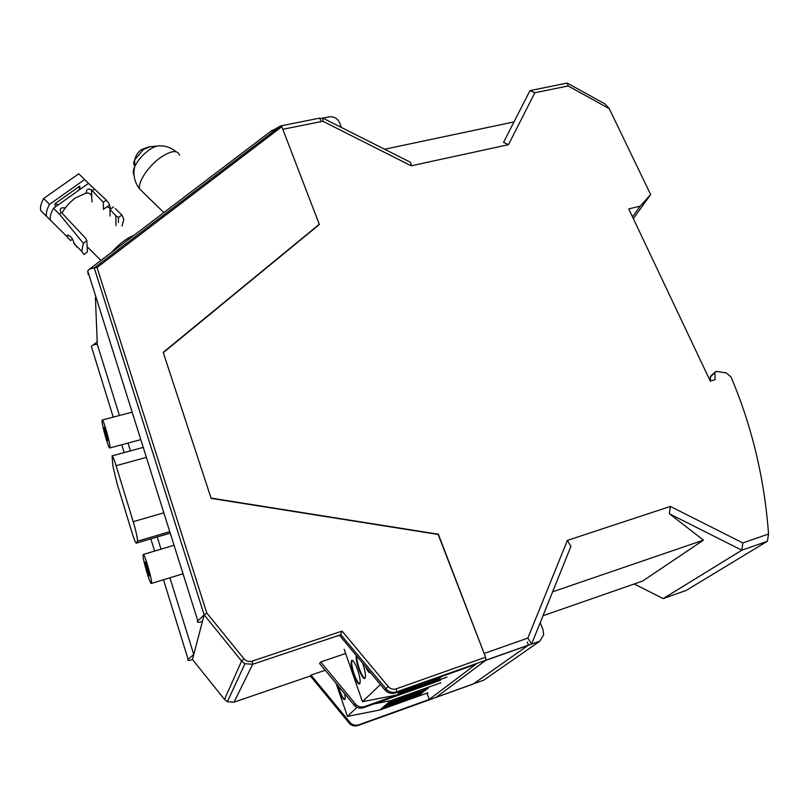 <?xml version="1.0" encoding="UTF-8"?>
<svg xmlns="http://www.w3.org/2000/svg" width="809" height="809" viewBox="0 0 809 809"><rect width="100%" height="100%" fill="white"/><g stroke="black" fill="none" stroke-linecap="round" stroke-linejoin="round"><path stroke-width="1.21" d="M88.11 274.322L87.716 270.934L89.577 269.084L94.238 267.88L204.161 614.901L241.598 661.054L244.935 663.724L252.701 664.26L340.862 634.741L387.147 690.117C390.059 692.383 393.214 692.969 396.612 691.897L528.469 645.107L473.255 684.02L358.094 725.481C355.141 726.431 352.411 725.936 349.913 723.984L310.353 675.99L311.01 675.111L350.702 723.256L349.913 723.984M197.265 621.383L204.161 614.901L202.452 621.393C198.802 622.596 197.072 622.596 197.265 621.383M269.539 132.251L280.733 125.891L94.238 267.88L97.05 267.486L206.78 612.989L204.161 614.901M206.78 612.989L243.964 658.799C246.179 661.256 248.899 662.045 252.105 661.145L342.096 631.091L388.249 686.548C390.494 688.995 393.154 689.764 396.208 688.864L485.592 657.221L485.875 660.215M342.096 631.091L339.992 635.914L384.71 689.723L386.075 691.088L387.147 690.117M485.592 657.221L438.458 534.516L211.139 498.384L163.206 352.37L319.272 224.255L281.795 126.7L280.733 125.891L319.717 118.114L320.627 120.43M396.208 688.864L396.612 691.897L395.51 692.858C392.122 693.93 388.977 693.343 386.075 691.088M310.353 675.99L234.044 702.151L227.369 701.727L224.508 699.421L192.441 659.477C188.73 660.882 187.283 660.811 188.093 659.274L193.755 654.491L192.441 659.477M426.96 693.151L429.266 699.441L358.913 724.763C355.95 725.724 353.22 725.218 350.702 723.256M97.05 267.486L281.795 126.7M113.22 417.131L91.427 346.636M91.427 346.626C92.095 345.251 94.046 344.462 97.282 344.26L119.429 415.502M441.522 679.064L439.965 680.46L363.544 707.653C360.49 708.644 357.608 708.097 354.898 706.004L319.585 663.511L320.728 661.954L345.635 653.49M320.728 661.954L356.112 704.831C358.822 706.945 361.724 707.501 364.798 706.5L363.544 707.653M441.572 679.186L364.798 706.5M325.157 670.256L311.01 675.111M169.9 577.788L193.755 654.491L202.452 621.393M128.004 443.069L130.431 450.876M157.209 536.984L161.001 549.169M97.282 344.26L95.422 297.55M429.266 699.441L475.672 664.401L395.51 692.858M527.256 642.043L528.469 645.107M109.994 447.084C110.095 442.392 103.259 418.688 102.197 420.033L102.025 421.034C102.035 426.009 108.719 449.157 109.822 447.984L109.994 447.084M151.566 582.996C152.173 579.517 144.417 553.113 143.203 554.478L143.011 555.035C142.536 558.847 150.11 584.644 151.384 583.461L151.566 582.996M107.91 440.278L107.83 440.723C107.304 441.299 104.078 430.125 104.088 427.769L104.169 427.304C104.685 426.677 107.941 437.982 107.91 440.278M149.331 575.684L149.24 575.917C148.644 576.514 144.983 564.055 145.226 562.265L145.317 562.012C145.903 561.375 149.604 573.975 149.331 575.684M145.731 457.54L116.091 465.691C114.089 459.279 112.744 456.013 112.067 455.882L112.845 465.863L117.022 483.458L132.009 532.595C134.122 539.391 135.548 542.91 136.306 543.163L169.556 533.273M169.111 531.867L137.409 541.221L136.397 543.072M137.409 541.221C137.682 538.663 136.286 532.15 133.222 521.674L163.175 512.997M116.091 465.691L133.222 521.674M107.112 206.689L110.823 208.884M91.528 196.091C90.942 193.796 89.111 192.795 86.037 193.118L86.401 192.057C86.664 189.073 88.353 188.335 91.488 189.852L103.289 202.361L106.323 200.167L109.215 203.686L110.388 208.398M85.976 193.118L75.5 197.912C69.453 202.392 64.973 207.448 62.05 213.091M133.95 235.348C126.497 238.321 119.054 243.984 111.622 252.327M357.659 669.882C355.303 663.552 353.361 660.356 351.834 660.286C350.479 661.772 351.066 666.464 353.614 674.362C355.94 680.693 357.891 683.918 359.459 684.03C360.824 682.563 360.217 677.851 357.659 669.882M359.732 683.848C358.144 683.18 356.284 679.954 354.17 674.17C351.824 666.96 351.136 662.328 352.127 660.265M356.223 655.452C355.869 658.364 356.698 662.793 358.69 668.74C361.077 675.181 363.089 678.448 364.717 678.559C366.143 677.042 365.547 672.208 362.917 664.058L362.553 663.067M364.99 678.377C363.342 677.72 361.431 674.443 359.267 668.537C357.487 663.299 356.627 659.133 356.708 656.028M401.628 690.684L396.541 695.062L362.472 701.696L380.422 684.556M446.972 677.123L396.541 695.062M344.138 649.222L362.472 701.696M441.795 676.425L437.305 680.005L400.233 693.182L404.237 689.753M365.456 666.545C367.417 670.873 369.005 672.967 370.209 672.835L370.512 672.633M370.492 672.653L367.064 668.487M439.783 677.143L436.789 679.53L437.305 680.005M436.789 679.53L401.557 692.049M344.745 693.95C345.352 697.419 345.281 699.33 344.523 699.704C343.107 699.563 341.307 696.448 339.102 690.37L337.606 685.314M344.776 699.522C343.329 698.814 341.62 695.71 339.638 690.188L338.455 686.345M374.112 703.891L390.838 700.614L379.917 709.989L347.445 716.39L356.961 707.329M440.844 682.786L390.838 700.614M336.139 683.534L347.445 716.39M418.749 695.598L383.365 708.259L387.198 704.983L423.056 692.17L418.749 695.598L418.263 695.143L384.639 707.177M424.331 691.169L388.33 704.022L392.314 700.624L428.8 687.61L424.331 691.169L423.835 690.704L389.635 702.92M428.062 692.757L379.917 709.989M426.828 688.317L423.835 690.704M421.125 692.868L418.263 695.143M157.3 146.045L150.393 146.662L143.547 149.432L134.698 159.757C133.475 162.589 133.465 164.51 134.678 165.552M122.028 226.045L123.787 219.33L121.866 214.961L118.458 217.469L118.468 222.546M115.262 208.621L121.866 214.961M92.509 187.273L88.505 183.35L53.485 208.257C50.785 213.151 49.764 217.125 50.411 220.179L54.456 224.194M106.323 200.167L88.505 183.35M88.636 183.481L78.746 173.783L43.635 198.508C40.966 203.423 39.985 207.428 40.672 210.522L44.819 214.628M82.842 177.798L78.746 173.783M94.38 189.114L92.277 190.621M76.683 246.967L73.771 242.558C72.658 238.331 70.565 235.854 67.491 235.116L67.218 236.865L70.605 240.586L72.547 239.181M83.337 243.266L81.76 251.296L83.944 254.461L87.402 251.902L86.846 240.678L83.337 243.266L59.411 214.122L53.485 208.257M65.559 207.711L64.285 207.852C60.908 207.508 59.654 208.722 60.523 211.503L85.461 238.109L86.846 240.678M84.601 179.527L49.541 204.353C46.851 209.258 45.84 213.242 46.507 216.316L50.593 220.361M49.541 204.353L43.635 198.508M61.575 212.575L59.411 214.122M115.96 225.569L115.889 215.801L109.984 209.501L110.085 216.003M103.461 209.501L103.289 202.361M115.889 215.801L118.458 217.469M113.493 206.942L109.984 209.501M78.969 190.145L79.747 186.11L79.929 189.458M58.379 204.778L54.961 203.706L79.747 186.11M632.527 216.893L640.232 206.123L628.745 208.904L710.292 381.13L715.126 379.694L714.923 372.646L715.813 371.382L726.179 372.878L730.972 376.863C751.925 426.222 764.454 478.604 768.55 534.011L742.844 542.94L741.813 550.211L663.198 598.589L634.205 583.987M539.836 641.183L483.782 680.147L436.152 697.297L485.582 660.437L531.574 644.126L540.2 622.687L542.991 629.655L543.658 634.782L539.836 641.183L531.574 644.126L527.852 638.068L567.382 540.392L570.901 546.378L540.2 622.687M527.852 638.068L484.156 653.48L438.154 534.466M330.355 116.688C334.623 116.86 337.616 118.701 339.325 122.189L341.449 127.498L410.699 162.407L411.194 165.794L322.842 121.259L322.72 118.063L330.355 116.688M640.232 206.123L650.638 194.565L609.268 108.679L568.13 85.966L534.83 92.772L529.966 90.638L503.562 142.344L508.467 144.69L411.194 165.794M542.991 615.75L642.72 581.024L703.436 540.149L669.367 513.725L741.813 550.211L767.357 541.282L768.55 534.011M609.268 108.679L605.122 104.007L567.19 83.064L605.122 104.007M568.13 85.966L567.19 83.064L529.966 90.638M711.182 375.689L710.403 376.903L710.514 381.059M341.449 127.498L322.72 118.063L319.909 118.62M384.568 149.24L513.998 121.916M552.628 591.804L703.436 540.149M567.382 540.392L670.368 506.434L669.367 513.725M670.368 506.434L742.844 542.94M534.83 92.772L508.467 144.69M322.842 121.259L282.796 129.288L319.363 224.498L163.307 352.663L211.038 498.071L438.347 534.223M767.357 541.282L686.042 590.479L663.198 598.589M633.346 218.632L650.638 194.565M388.249 686.548L384.71 689.723M243.964 658.799L241.598 661.054L224.508 699.421M252.105 661.145L252.701 664.26L234.044 702.151M348.74 722.801L349.528 722.073M358.094 725.481L358.913 724.763M353.745 704.831L354.959 703.648M179.537 155.217C177.454 149.705 171.093 150.494 160.465 157.583C148.34 166.108 137.651 182.258 139.563 188.922L143.233 192.491M176.14 151.738C171.164 147.673 165.623 145.711 159.515 145.853C156.633 145.762 153.043 147.228 148.735 150.252C142.364 155.015 137.672 160.465 134.678 166.614C132.989 170.456 132.767 173.257 134.011 175.037M55.255 207.003L54.961 203.706M64.285 207.852L64.386 209.147M86.421 192.532L86.442 193.078M91.488 189.852L91.963 201.987M67.086 235.925L68.249 235.085M109.377 205.203L107.577 206.507M710.403 376.903L714.923 372.646M87.716 270.934L197.72 620.493M272.148 130.269L89.577 269.084M354.898 706.004L356.112 704.831M92.752 345.301L97.181 341.782M227.369 701.727L244.935 663.724M188.093 659.274L163.499 579.75M154.63 551.071L150.858 538.865M124.181 452.585L121.765 444.758M131.513 412.327L102.227 420.023M173.389 545.468L143.203 554.478M182.359 573.975L151.384 583.461M169.577 533.333L136.306 543.163M142.596 447.569L112.087 455.872M140.149 439.793L109.822 447.984M87.15 246.745L100.963 260.437M107.304 206.558L104.361 208.692M149.139 146.753L141.484 149.625C137.995 152.112 135.73 155.49 134.698 159.757L134.678 166.614C132.848 174.734 134.476 182.167 139.563 188.922L163.883 212.595M81.76 251.296L73.892 243.489M67.218 236.865L50.411 220.179M46.507 216.316L40.672 210.522M710.514 376.316L715.035 372.059"/></g></svg>
